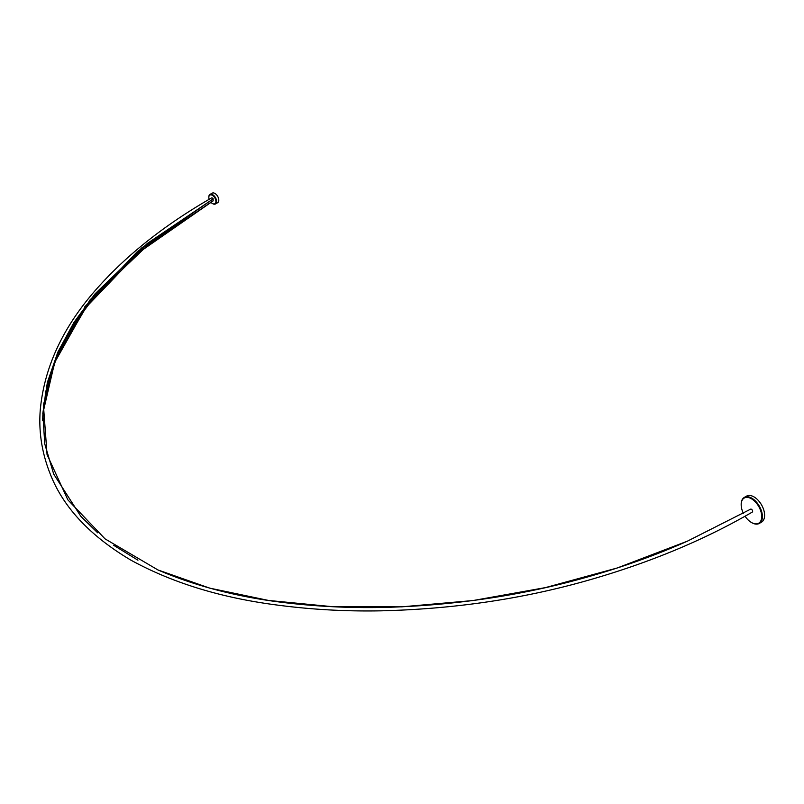 <?xml version="1.0" encoding="UTF-8"?>
<svg xmlns="http://www.w3.org/2000/svg" width="804" height="804" viewBox="0 0 804 804"><rect width="100%" height="100%" fill="white"/><g stroke="black" fill="none" stroke-linecap="round" stroke-linejoin="round"><path stroke-width="1.21" d="M210.859 202.216A5.005 2.894 -120 0 0 212.367 203.482A5.005 2.894 -120 0 0 215.914 201.442A5.005 2.894 -120 0 0 212.367 195.312A5.005 2.894 -120 0 0 208.829 197.352A5.005 2.894 -120 0 0 209.171 199.312M212.708 203.683L212.708 203.683A5.487 3.166 60 0 0 215.452 203.955A5.487 3.166 60 0 0 216.296 199.553A5.487 3.166 60 0 0 212.708 194.719A5.487 3.166 60 0 0 209.965 194.447A5.487 3.166 60 0 0 208.829 196.96A5.487 3.166 60 0 0 208.829 197.161M215.452 203.955L217.663 202.678A5.487 3.166 -120 0 0 218.507 198.286A5.487 3.166 -120 0 0 214.919 193.442A5.487 3.166 -120 0 0 212.176 193.171L209.965 194.447M213.11 198.94L213.16 200.879L138.087 253.009L85.294 308.093L53.697 364.172L45.677 391.87L42.692 419.005M750.655 509.153L687.38 541.172L750.655 509.153A1.678 0.975 -120 0 1 752.313 510.188A1.678 0.975 -120 0 1 752.293 512.088C703.852 540.218 648.858 563.031 587.302 580.528C522.188 599.01 453.436 609.11 381.056 610.829C345.228 611.512 309.882 609.492 274.998 604.769C219.964 597.462 171.966 582.619 131.022 560.217C90.128 535.997 63.204 507.254 50.24 473.988C41.979 453.175 38.632 432.09 40.2 410.743C43.908 368.453 62.179 328.464 95.013 290.757C125.173 256.154 164.016 225.22 211.532 197.945A1.678 0.975 60 0 1 213.16 198.829L137.554 251.431L84.611 306.947M42.813 413.588L55.255 359.911L87.334 305.208L139.625 251.541L213.11 200.749M745.037 516.198A14.522 8.392 -120 0 0 751.449 522.489A14.522 8.392 -120 0 0 761.72 516.56A14.522 8.392 -120 0 0 751.449 498.771A14.522 8.392 -120 0 0 741.177 504.701A14.522 8.392 -120 0 0 743.368 513.294M751.79 522.69L751.79 522.69A15.005 8.663 60 0 0 759.288 523.434A15.005 8.663 60 0 0 761.589 511.404A15.005 8.663 60 0 0 751.79 498.178A15.005 8.663 60 0 0 744.283 497.435A15.005 8.663 60 0 0 741.177 504.309A15.005 8.663 60 0 0 741.177 504.51M759.288 523.434L761.499 522.158A15.005 8.663 -120 0 0 763.8 510.128A15.005 8.663 -120 0 0 753.991 496.902A15.005 8.663 -120 0 0 746.494 496.168L744.283 497.435M157.936 569.946C196.99 586.679 240.446 597.724 288.324 603.08C321.339 606.849 354.664 608.256 388.292 607.311C458.079 605.03 524.349 594.96 587.101 577.091C622.628 567.091 656.044 555.122 687.35 541.192L617.231 567.986L545.464 587.603L473.074 600.538L401.789 606.839L333.097 606.749L268.536 600.447L209.643 588.116L157.936 569.946L105.022 538.851L67.827 499.817L47.064 454.602L43.396 404.995L57.506 352.815L90.088 299.842L141.695 247.944L213.16 198.829M42.692 420.723L42.813 415.648L47.416 384.191L58.24 353.247L74.762 323.148L96.45 294.153L148.167 244.758L213.16 200.879M213.16 198.92L147.283 243.501L95.133 293.751L74.008 322.344L57.908 352.001L47.356 382.483L42.823 413.447L44.773 443.979L53.687 474.079L80.852 516.359L97.676 532.821M113.726 545.313L137.946 560.207"/></g></svg>
